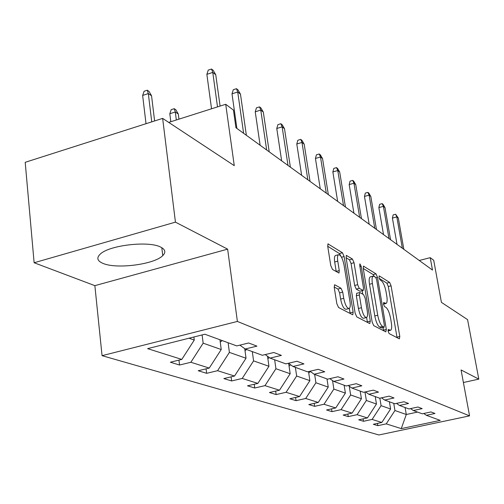 <?xml version="1.0" encoding="UTF-8"?>
<svg xmlns="http://www.w3.org/2000/svg" width="504" height="504" viewBox="0 0 504 504"><rect width="100%" height="100%" fill="white"/><g stroke="black" fill="none" stroke-linecap="round" stroke-linejoin="round"><path stroke-width="0.76" d="M388.093 331.172L389.132 333.572L399.357 338.852L399.804 336.483L391.079 285.812L389.655 282.435L379.342 275.953L378.989 277.509L380.022 279.941L381.383 280.785C383.38 282.517 384.936 286.178 386.058 291.778L386.789 296.037C387.431 300.22 387.204 302.696 386.108 303.452L383.664 302.532L383.512 304.177L384.546 306.589L385.9 307.358C387.897 308.996 389.46 312.644 390.587 318.301L391.325 322.61C391.992 326.976 391.747 329.54 390.587 330.29L388.256 329.471L388.093 331.172M102.829 263.321C116.191 269.401 154.4 264.455 162.748 255.623C166.074 252.315 165.362 249.467 160.618 247.073C148.825 240.66 109.393 245.158 100.34 254.022C96.346 257.752 97.177 260.851 102.829 263.321M463.396 382.517L478.8 379.121L467.573 319.624L441.422 302.362L433.711 260.278L430.227 257.664L419.265 260.48M34.127 262.748L94.865 285.648L227.632 249.146L175.442 222.144L34.127 262.748L25.2 162.313L162.641 118.39L234.266 165.652L225.716 104.284L168.72 122.403M175.442 222.144L162.641 118.39M334.952 284.886L334.555 284.848L334.24 287.406L336.823 303.641L338.549 307.497L352.504 314.691L352.831 314.716L353.14 312.146L344.119 256.549L342.468 252.775L327.997 243.917L327.72 246.33L330.775 265.577L332.501 269.464L338.984 273.055L339.274 270.585L337.762 261.166C337.252 257.626 337.491 255.478 338.474 254.715C340.698 254.772 342.55 258.187 344.024 264.965L349.971 301.682C350.519 305.487 350.249 307.761 349.152 308.511C346.96 308.36 345.152 304.958 343.728 298.311L342.726 292.074L341.032 288.263L334.952 284.886L334.373 285.031M225.716 104.284L233.453 110.086L235.941 127.745L432.489 270.056L430.227 257.664M227.632 249.146L237.39 321.439L469.564 415.869L378.895 434.977L102.054 355.666L237.39 321.439M478.8 379.121L461.072 369.949L469.564 415.869M372.173 322.075L373.729 325.634L385.831 331.878L386.335 329.459L377.509 277.358L376.022 273.867L363.485 266.162L363.258 268.474L372.173 322.075M369.753 323.581L356.775 316.896L355.137 313.192L346.122 257.796L346.374 255.433L352.441 259.043L354.041 262.729L357.651 284.691L359.245 288.351L363.226 290.493L363.479 288.086L359.736 265.482L359.9 263.857L361.242 266.427L370.314 321.105L369.753 323.581M204.87 334.234L236.754 345.908L248.642 342.985L256.939 346.128L245.196 348.995L262.332 355.27L273.798 352.504L281.421 355.383L270.081 358.105L285.844 363.875L296.925 361.248L303.943 363.901L292.981 366.49L307.528 371.813L318.244 369.312L324.734 371.769L314.131 374.226L327.594 379.159L337.97 376.771L343.98 379.046L333.711 381.396L346.216 385.976L356.265 383.695L361.853 385.806L351.905 388.055L363.541 392.314L373.288 390.134L378.498 392.106L368.84 394.254L379.701 398.229L389.164 396.138L394.027 397.977L384.653 400.044L394.815 403.761L404.006 401.751L408.561 403.477L399.451 405.462L408.971 408.946L417.911 407.011L422.182 408.624L413.324 410.539L422.264 413.809L430.964 411.951L434.977 413.469L426.359 415.309L440.225 420.386L401.266 428.614L386.234 423.87L377.843 425.666L373.338 424.286L381.799 422.478L372.116 419.423L363.497 421.281L358.709 419.813L367.403 417.936L357.097 414.685L348.245 416.613L343.148 415.057L352.076 413.104L341.088 409.639L331.991 411.642L326.554 409.979L335.733 407.95L323.996 404.252L314.641 406.337L308.826 404.561L318.276 402.444L305.707 398.481L296.068 400.661L289.838 398.752L299.571 396.547L286.083 392.295L276.148 394.569L269.457 392.521L279.487 390.216L264.972 385.642L254.728 388.017L247.521 385.812L257.865 383.399L242.21 378.46L231.632 380.955L223.845 378.573L234.53 376.041L217.577 370.698L206.653 373.313L198.211 370.736L209.254 368.071L190.852 362.269L179.55 365.028L170.371 362.219L181.793 359.415L147.615 348.636L204.87 334.234M219.952 339.753L221.224 349.524L203.156 343.18L202.11 334.927M203.156 343.18L190.852 362.269M221.224 349.524L209.254 368.071M239.879 345.139L245.196 348.995M244.736 348.661L246.034 358.237L229.396 352.397L228.123 342.745M229.396 352.397L217.577 370.698M246.034 358.237L234.53 376.041M265.198 354.577L270.081 358.105M267.536 356.271L268.947 366.282L253.575 360.883L252.296 351.597M253.575 360.883L242.21 378.46M268.947 366.282L257.865 383.399M288.477 363.252L292.981 366.49M288.666 363.384L290.172 373.735L275.927 368.733L274.649 359.774M275.927 368.733L264.972 385.642M290.172 373.735L279.487 390.216M309.96 371.246L314.131 374.226M308.524 371.58L309.884 380.652L296.648 376.009L295.375 367.366M296.648 376.009L286.083 392.295M309.884 380.652L299.571 396.547M329.843 378.643L333.711 381.396M326.989 378.932L328.243 387.104L315.907 382.769L314.647 374.415M315.907 382.769L305.707 398.481M328.243 387.104L318.276 402.444M348.302 385.503L351.905 388.055M344.137 385.214L345.385 393.12L333.862 389.075L332.546 380.564M333.862 389.075L323.996 404.252M345.385 393.12L335.733 407.95M365.482 391.879L368.84 394.254M360.19 391.091L361.425 398.752L350.639 394.966L349.247 386.171M350.639 394.966L341.088 409.639M361.425 398.752L352.076 413.104M381.509 397.832L384.653 400.044M375.241 396.598L376.463 404.032L366.345 400.478L364.972 391.992M366.345 400.478L357.097 414.685M376.463 404.032L367.403 417.936M396.503 403.389L399.451 405.462M389.39 401.776L390.594 408.996L381.087 405.657L379.852 398.198M381.087 405.657L372.116 419.423M390.594 408.996L381.799 422.478M410.558 408.599L413.324 410.539M405.096 407.528L406.287 414.502L394.947 410.521L393.744 403.37M394.947 410.521L386.234 423.87M401.266 428.614L406.287 414.502L417.545 412.083M94.865 285.648L102.054 355.666M189.025 338.222L194.267 340.061L193.882 337M423.751 413.494L426.359 415.309M194.267 340.061L181.793 359.415M377.471 423.404L377.843 425.666M363.107 418.862L363.497 421.281M347.836 414.03L348.245 416.613M331.563 408.87L331.991 411.642M314.194 403.358L314.641 406.337M295.602 397.448L296.068 400.661M275.656 391.098L276.148 394.569M254.218 384.25L254.728 388.017M231.09 376.853L231.632 380.955M206.086 368.834L206.653 373.313M178.958 360.108L179.55 365.028M397.058 337.661L388.3 286.511L386.87 283.141L379.184 278.353M374.189 276.318L373.162 274.598L363.252 268.424M383.506 330.674L382.99 327.499M384.035 327.184L384.388 325.496L376.633 279.632L375.587 277.187L373.092 276.142C372.009 276.929 371.776 279.392 372.399 283.538L377.723 315.233C378.888 321.086 380.507 324.815 382.574 326.422L384.035 327.184L381.421 327.814M370.547 276.791L370.213 276.879C369.117 277.666 368.884 280.136 369.501 284.275L372.399 283.538M381.125 327.884L379.657 327.121C377.578 325.521 375.959 321.798 374.8 315.951L369.501 284.275M346.116 257.739L349.461 259.825L352.441 259.043M363.119 290.524L359.919 291.211L356.252 289.113L354.652 285.453L351.061 263.51L349.461 259.825M362.193 290.758L362.767 294.191M366.61 317.476L367.328 321.836L370.314 321.105M361.437 307.724C362.798 314.055 364.486 317.325 366.515 317.526C367.561 316.827 367.807 314.609 367.252 310.861L365.167 298.28L363.592 294.664L359.944 292.585L359.61 292.553L359.346 294.998L361.437 307.724L358.42 308.467C359.774 314.798 361.475 318.062 363.516 318.257L366.276 317.583M356.719 293.278L356.341 295.753L359.346 294.998M358.42 308.467L356.341 295.753M367.403 322.371L367.328 321.836M348.844 308.587L346.059 309.28C343.848 309.135 342.033 305.739 340.616 299.093L339.62 292.862L337.919 289.057L334.19 286.997M335.84 255.408L335.412 255.522C334.417 256.29 334.177 258.439 334.681 261.973L337.762 261.166M336.218 271.637L334.681 261.973M340.792 256.076L339.438 253.581L327.713 246.273M350.135 313.469L349.335 308.404M402.349 248.233L396.824 216.896L392.408 218.093L393.17 214.906L395.615 214.244L396.824 216.896L398.324 218.075L403.843 249.316M392.408 218.093L397.02 244.371M395.615 214.244L398.324 218.075M388.981 238.556L383.393 206.35L378.863 207.598L379.657 204.328L382.171 203.635L383.393 206.35L384.98 207.598L390.562 239.702M378.863 207.598L383.519 234.599M382.171 203.635L383.059 204.334L384.98 207.598M374.774 228.268L369.123 195.149L364.474 196.447L365.318 193.095L367.895 192.371L369.123 195.149L370.818 196.478L376.463 229.49M364.474 196.447L369.18 224.217M367.895 192.371L368.834 193.114L370.818 196.478M359.654 217.319L353.947 183.236L349.171 184.59L350.06 181.144L352.706 180.394L353.947 183.236L355.748 184.653L361.45 218.623M349.171 184.59L353.921 213.173M352.706 180.394L353.707 181.182L355.748 184.653M327.077 379.506L327.499 379.121M343.533 205.645L337.768 170.535L332.861 171.952L333.799 168.412L336.521 167.624L337.768 170.535L339.69 172.047L345.448 207.031M332.861 171.952L337.655 201.392M336.521 167.624L337.592 168.468L339.69 172.047M308.744 373.067L310.281 371.479M326.296 193.171L320.487 156.971L315.435 158.458L316.43 154.81L319.234 153.985L320.487 156.971L322.541 158.584L328.35 194.651M315.435 158.458L320.267 188.805M319.234 153.985L320.38 154.886L322.541 158.584M289.069 366.162L290.562 364.745M307.837 179.802L301.99 142.443L296.787 144.005L297.845 140.257L300.731 139.387L301.99 142.443L304.189 144.175L310.036 181.396M296.787 144.005L301.644 175.316M300.731 139.387L301.953 140.351L304.189 144.175M267.889 358.741L269.287 357.531M288.011 165.451L282.133 126.857L276.772 128.501L277.899 124.639L280.873 123.726L282.133 126.857L284.495 128.715L290.373 167.158M276.772 128.501L281.654 160.845M280.873 123.726L282.19 124.759L284.495 128.715M245.02 350.752L246.569 349.499M266.666 149.99L260.77 110.086L255.238 111.819L256.442 107.831L259.51 106.873L260.77 110.086L263.315 112.083L269.212 151.836M255.238 111.819L260.127 145.259M259.51 106.873L260.927 107.988L263.315 112.083M220.254 342.109L222.22 340.584M169.81 113.74L171.177 109.677L174.233 108.694L175.89 109.828L178.29 114.011L175.31 111.976L169.81 113.74L170.812 121.735M174.233 108.694L175.31 111.976L176.324 119.983M178.29 114.011L178.945 119.152M243.615 133.302L237.718 91.986L232.004 93.82L233.302 89.712L236.464 88.691L237.718 91.986L240.471 94.147L246.368 135.299M232.004 93.82L236.899 128.438M236.464 88.691L237.995 89.901L240.471 94.147M142.645 95.439L144.119 91.243L147.269 90.203L149.058 91.432L151.553 95.773L148.327 93.574L142.645 95.439L146.015 123.7M147.269 90.203L148.327 93.574L151.742 121.873M151.553 95.773L154.608 120.954M217.507 106.898L212.77 72.406L206.867 74.34L208.259 70.1L211.529 69.023L212.77 72.406L215.756 74.743L220.078 106.079M206.867 74.34L211.541 108.788M211.529 69.023L213.192 70.327L215.756 74.743M388.023 330.624L389.787 330.196M383.456 303.773L385.22 303.339M379.021 276.041L379.342 275.953M386.87 283.141L389.655 282.435M388.3 286.511L391.079 285.812M396.982 337.151L399.804 336.483M363.321 266.339L363.831 266.207M373.162 274.598L376.022 273.867M376.022 277.736L377.509 277.358M383.437 330.151L386.335 329.459M374.8 315.951L377.723 315.233M379.657 327.121L382.574 326.422M346.198 255.629L346.765 255.478M351.061 263.51L354.041 262.729M354.652 285.453L357.651 284.691M356.252 289.113L359.245 288.351M359.919 291.211L362.899 290.455M359.951 266.761L361.242 266.427M337.919 289.057L341.032 288.263M339.62 292.862L342.726 292.074M340.616 299.093L343.728 298.311M336.187 271.391L339.274 270.585M327.808 244.131L328.444 243.961M339.438 253.581L342.468 252.775M341.51 257.235L344.119 256.549M350.06 312.908L353.14 312.146M161.803 247.703L162.748 255.623M388.049 330.895L390.386 330.341M383.5 304.095L385.856 303.515M381.314 327.902L384.168 327.216M370.213 276.879L373.092 276.142M356.605 293.309L359.61 292.553M335.412 255.522L338.474 254.715"/></g></svg>
